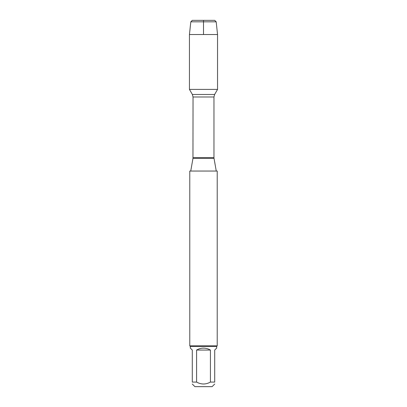 <?xml version="1.0" encoding="UTF-8"?>
<svg xmlns="http://www.w3.org/2000/svg" width="407" height="407" viewBox="0 0 407 407"><rect width="100%" height="100%" fill="white"/><g stroke="black" fill="none" stroke-linecap="round" stroke-linejoin="round"><path stroke-width="0.61" d="M217.221 171.042L189.779 171.042L189.779 345.858L217.221 345.858L217.221 171.042M203.5 34.529L203.5 20.35L192.297 20.35L190.812 21.83L189.443 34.529L189.443 89.403L192.369 94.47L193.04 96.983L192.964 158.43L214.036 158.43L216.259 171.042M189.443 89.403L217.557 89.403L189.443 89.403M214.703 384.045L212.098 386.65L194.902 386.65L192.297 384.045M210.424 350.066C205.81 347.466 201.19 347.466 196.576 350.066L210.424 350.066L210.424 382.076C205.81 384.63 201.195 384.63 196.576 382.076L192.297 382.076C192.297 384.63 192.297 384.63 192.297 382.076L192.297 350.066L190.328 348.097L190.328 346.408L216.672 346.408L216.672 348.097L214.703 350.066L214.703 382.076C214.703 384.63 214.703 384.63 214.703 382.076L210.424 382.076M196.576 350.066L196.576 382.076M216.672 346.408L217.221 345.858M190.812 21.83L192.297 20.35L214.703 20.35L216.188 21.83L190.812 21.83L189.443 34.529L217.557 34.529L217.557 89.403L214.631 94.47L192.369 94.47M216.188 21.83L217.557 34.529M189.443 34.529L189.443 89.403L203.5 89.403M193.04 157.56L213.96 157.56L213.96 96.983L193.04 96.983M192.964 158.43L190.741 171.042M213.96 96.983L214.631 94.47M214.036 158.43L213.96 157.56M190.328 346.408L189.779 345.858"/></g></svg>
